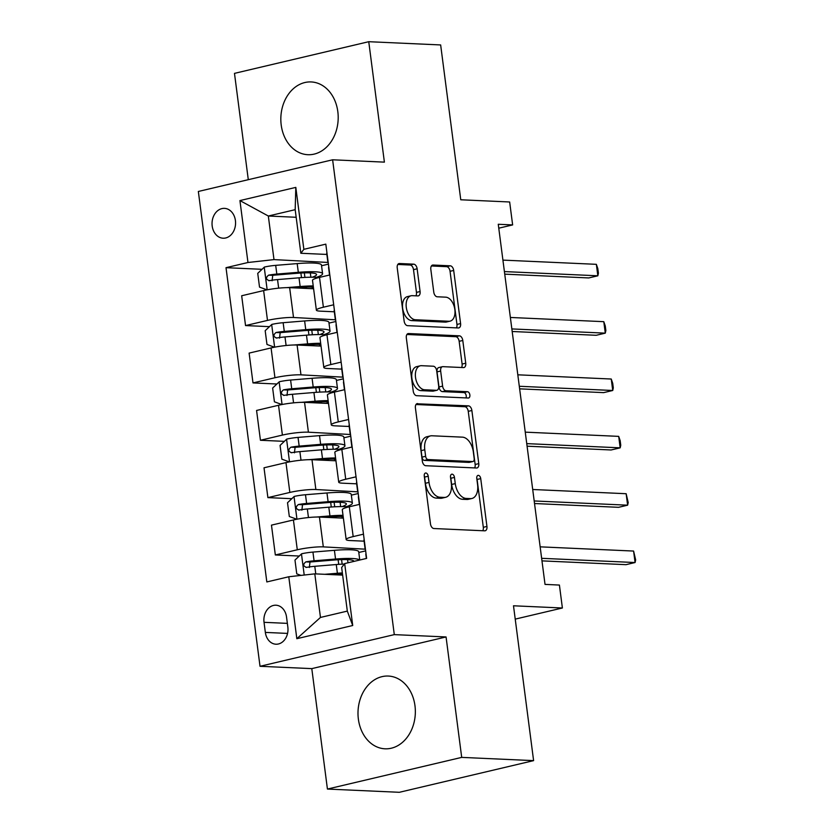 <?xml version="1.0" encoding="UTF-8"?>
<svg xmlns="http://www.w3.org/2000/svg" width="834" height="834" viewBox="0 0 834 834"><rect width="100%" height="100%" fill="white"/><g stroke="black" fill="none" stroke-linecap="round" stroke-linejoin="round"><path stroke-width="1.25" d="M425.83 472.993A3.211 1.929 76.7 0 0 425.507 473.024A3.211 1.929 76.7 0 0 424.266 476.058L430.48 523.898A4.587 2.763 76.7 0 0 433.888 528.527L484.7 530.82A4.587 2.763 76.7 0 0 485.169 530.778A4.587 2.763 76.7 0 0 486.941 526.442L480.728 478.601A3.211 1.929 76.7 0 0 478.341 475.359A3.211 1.929 76.7 0 0 478.018 475.39A3.211 1.929 76.7 0 0 476.777 478.424L477.58 484.617A14.668 8.83 76.7 0 1 471.908 498.482A14.668 8.83 76.7 0 1 470.418 498.617L466.175 498.43A14.668 8.83 76.7 0 1 455.27 483.605L454.467 477.413A3.211 1.929 76.7 0 0 452.08 474.171A3.211 1.929 76.7 0 0 451.757 474.202A3.211 1.929 76.7 0 0 450.516 477.236L451.319 483.428A14.668 8.83 76.7 0 1 445.658 497.293A14.668 8.83 76.7 0 1 444.157 497.429L439.925 497.241A14.668 8.83 76.7 0 1 429.02 482.427L428.217 476.235A3.211 1.929 76.7 0 0 425.83 472.993M281.204 125.006A36.415 28.669 -87.4 0 0 307.871 154.707A36.415 28.669 -87.4 0 0 337.822 111.652A36.415 28.669 -87.4 0 0 311.155 81.94A36.415 28.669 -87.4 0 0 281.204 125.006M358.37 719.106A36.415 28.669 -87.4 0 0 385.027 748.807A36.415 28.669 -87.4 0 0 414.978 705.752A36.415 28.669 -87.4 0 0 388.31 676.051A36.415 28.669 -87.4 0 0 358.37 719.106M212.19 226.024A14.939 11.759 -87.4 0 0 223.126 238.211A14.939 11.759 -87.4 0 0 235.417 220.551A14.939 11.759 -87.4 0 0 224.471 208.364A14.939 11.759 -87.4 0 0 212.19 226.024M417.136 268.798A4.587 2.763 76.7 0 0 413.727 264.159L399.465 263.523A4.587 2.763 76.7 0 0 398.996 263.565A4.587 2.763 76.7 0 0 397.224 267.891L404.125 321.038A4.587 2.763 76.7 0 0 407.534 325.667L458.356 327.96A4.587 2.763 76.7 0 0 458.825 327.908A4.587 2.763 76.7 0 0 460.587 323.582L453.686 270.445A4.587 2.763 76.7 0 0 450.287 265.817L433.065 265.035A4.587 2.763 76.7 0 0 432.596 265.076A4.587 2.763 76.7 0 0 430.824 269.413L433.774 292.15A4.587 2.763 76.7 0 0 437.183 296.779L445.721 297.165A12.26 7.381 76.7 0 1 454.686 308.538A12.26 7.381 76.7 0 1 450.099 321.142A12.26 7.381 76.7 0 1 448.848 321.257L415.395 319.756A12.26 7.381 76.7 0 1 406.439 308.382A12.26 7.381 76.7 0 1 411.016 295.778A12.26 7.381 76.7 0 1 412.267 295.663L417.844 295.914A4.587 2.763 76.7 0 0 418.314 295.872A4.587 2.763 76.7 0 0 420.086 291.535L417.136 268.798L413.497 269.653A4.587 2.763 76.7 0 0 410.099 265.014L397.808 264.461M461.702 757.387L446.065 636.957L311.791 668.628L327.428 789.058L461.702 757.387L533.604 760.629L513.494 605.786L562.387 607.996L559.416 585.061L545.029 584.405L498.263 224.273L512.639 224.919L509.657 201.984L460.764 199.774L440.654 44.942L368.753 41.7L234.479 73.371L248.292 179.685M446.065 636.957L394.294 634.622L332.62 159.794L384.391 162.13L368.753 41.7M417.657 403.573A4.587 2.763 76.7 0 0 417.188 403.614A4.587 2.763 76.7 0 0 415.415 407.941L422.317 461.077A4.587 2.763 76.7 0 0 425.726 465.716L476.537 467.999A4.587 2.763 76.7 0 0 477.006 467.957A4.587 2.763 76.7 0 0 478.779 463.631L471.877 410.495A4.587 2.763 76.7 0 0 468.468 405.856L416.75 403.781M413.226 391.052L406.325 337.916A4.587 2.763 76.7 0 1 408.097 333.59A4.587 2.763 76.7 0 1 408.556 333.548L459.378 335.831A4.587 2.763 76.7 0 1 462.787 340.47L465.737 363.207A4.587 2.763 76.7 0 1 463.965 367.544A4.587 2.763 76.7 0 1 463.495 367.586L442.896 366.658A4.587 2.763 76.7 0 0 442.427 366.699A4.587 2.763 76.7 0 0 440.654 371.026L442.614 386.111A4.587 2.763 76.7 0 0 446.023 390.75L467.478 391.709A3.211 1.929 76.7 0 1 469.823 394.691A3.211 1.929 76.7 0 1 468.625 397.985A3.211 1.929 76.7 0 1 468.291 398.016L416.635 395.691A4.587 2.763 76.7 0 1 413.226 391.052M533.604 760.629L399.33 792.3L327.428 789.058M287.845 627.105L286.531 617.014A14.47 11.395 -87.4 0 0 275.939 605.213A14.47 11.395 -87.4 0 0 264.034 622.32L265.348 632.412A14.47 11.395 -87.4 0 0 275.939 644.213A14.47 11.395 -87.4 0 0 287.845 627.105M394.294 634.622L260.02 666.293L198.346 191.466L332.62 159.794M344.671 563.576L352.719 625.51L296.831 638.698L288.783 576.763L314.804 573.855L320.464 617.441L347.319 611.103L341.659 567.527L344.671 563.576L366.626 558.405L325.813 244.143L303.857 249.324L300.845 253.265L295.184 209.678L268.329 216.016L273.99 259.603L328.189 262.46M262.012 269.309L226.014 267.683L266.828 581.944L288.783 576.763M226.014 267.683L247.969 262.502L239.931 200.577L295.809 187.389L303.857 249.324M311.791 668.628L260.02 666.293M498.763 228.193L512.639 224.919M515.224 619.12L562.387 607.996M314.804 573.855L342.649 575.116M296.174 217.278L268.329 216.016L239.931 200.577M269.465 326.657L245.54 325.573L241.672 295.757L263.627 290.576A18.671 2.512 -7.4 0 1 289.648 287.667L313.594 288.752M245.54 325.573L267.495 320.402A18.671 2.512 -7.4 0 1 293.516 317.493L335.643 319.808M276.909 384.005L252.994 382.921L249.116 353.105L271.071 347.924A18.671 2.512 -7.4 0 1 297.092 345.015L321.038 346.1M252.994 382.921L274.949 377.739A18.671 2.512 -7.4 0 1 300.97 374.841L343.087 377.156M284.363 441.353L260.437 440.269L256.57 410.453L278.525 405.272A18.671 2.512 -7.4 0 1 304.546 402.363L328.492 403.447M260.437 440.269L282.392 435.087A18.671 2.512 -7.4 0 1 308.413 432.189L350.53 434.504M291.806 498.69L267.891 497.617L264.013 467.791L285.968 462.62A18.671 2.512 -7.4 0 1 311.989 459.711L335.935 460.795M267.891 497.617L289.846 492.435A18.671 2.512 -7.4 0 1 315.867 489.527L357.984 491.851M299.25 556.038L275.335 554.964L271.467 525.139L293.422 519.957A18.671 2.512 -7.4 0 1 319.443 517.059L343.389 518.133M275.335 554.964L297.29 549.783A18.671 2.512 -7.4 0 1 323.311 546.875L365.428 549.189M364.104 541.172L350.165 540.547A18.671 2.512 -7.4 0 1 346.162 539.525A18.671 2.512 -7.4 0 1 353.178 536.596L363.478 534.167M356.66 483.824L342.722 483.199A18.671 2.512 -7.4 0 1 338.719 482.177A18.671 2.512 -7.4 0 1 345.724 479.248L356.035 476.819M349.206 426.476L335.268 425.851A18.671 2.512 -7.4 0 1 331.265 424.829A18.671 2.512 -7.4 0 1 338.281 421.91L348.581 419.471M341.763 369.128L327.825 368.503A18.671 2.512 -7.4 0 1 323.821 367.481A18.671 2.512 -7.4 0 1 330.837 364.562L341.137 362.133M334.309 311.78L320.371 311.155A18.671 2.512 -7.4 0 1 316.367 310.133A18.671 2.512 -7.4 0 1 323.383 307.214L333.683 304.785M326.865 254.443L300.845 253.265M365.646 550.867L358.787 552.494M346.162 539.525L342.284 509.699A18.671 2.512 -7.4 0 1 349.3 506.78L359.61 504.351M358.203 493.53L351.343 495.146M338.719 482.177L334.841 452.362A18.671 2.512 -7.4 0 1 341.857 449.432L352.156 447.003M350.749 436.182L343.889 437.798M331.265 424.829L327.397 395.014A18.671 2.512 -7.4 0 1 334.403 392.084L344.713 389.655M343.306 378.834L336.446 380.45M323.821 367.481L319.943 337.666A18.671 2.512 -7.4 0 1 326.959 334.736L337.259 332.307M335.862 321.486L328.992 323.102M316.367 310.133L312.5 280.318A18.671 2.512 -7.4 0 1 319.516 277.388L329.816 274.959M273.99 259.603L247.969 262.502M328.408 264.138L321.549 265.754M320.464 617.441L296.831 638.698M347.319 611.103L352.719 625.51M295.809 187.389L295.184 209.678M424.235 475.755A3.211 1.929 76.7 0 1 424.589 477.09L425.392 483.282A14.668 8.83 76.7 0 0 436.297 498.096L439.925 497.241M445.658 497.293L442.03 498.148A14.668 8.83 76.7 0 1 440.529 498.284L436.297 498.096M471.908 498.482L468.281 499.337A14.668 8.83 76.7 0 1 466.79 499.472L462.547 499.285A14.668 8.83 76.7 0 1 451.642 484.46L450.84 478.268A3.211 1.929 76.7 0 0 450.485 476.944M482.73 530.737A4.587 2.763 76.7 0 0 483.313 527.307L477.1 479.456A3.211 1.929 76.7 0 0 476.746 478.132M474.577 467.916A4.587 2.763 76.7 0 0 475.151 464.486L468.249 411.35A4.587 2.763 76.7 0 0 464.84 406.721L415.999 404.511M425.632 456.302A3.211 1.929 76.7 0 0 428.009 459.544L472.617 461.556A3.211 1.929 76.7 0 0 472.941 461.525A3.211 1.929 76.7 0 0 474.181 458.492L473.337 451.965A14.668 8.83 76.7 0 0 462.432 437.152L431.939 435.775A14.668 8.83 76.7 0 0 430.448 435.911A14.668 8.83 76.7 0 0 424.777 449.776L425.632 456.302L421.994 457.157A3.211 1.929 76.7 0 0 424.381 460.399L428.009 459.544M469.625 462.265A3.211 1.929 76.7 0 1 469.313 462.38A3.211 1.929 76.7 0 1 468.989 462.411L424.381 460.399M430.448 435.911L426.82 436.766A14.668 8.83 76.7 0 0 421.149 450.631L424.777 449.776M421.994 457.157L421.149 450.631M406.898 334.486L455.75 336.696L459.378 335.831M461.536 367.492A4.587 2.763 76.7 0 0 462.109 364.062L459.159 341.325A4.587 2.763 76.7 0 0 455.75 336.696M442.427 366.699L438.799 367.554A4.587 2.763 76.7 0 0 437.026 371.881L438.986 386.976A4.587 2.763 76.7 0 0 442.395 391.605L463.85 392.574L467.478 391.709M465.987 397.912A3.211 1.929 76.7 0 0 465.904 394.534A3.211 1.929 76.7 0 0 463.85 392.574M421.504 365.688A12.26 7.381 76.7 0 0 420.253 365.803A12.26 7.381 76.7 0 0 415.676 378.417A12.26 7.381 76.7 0 0 424.631 389.78L436.422 390.312A4.587 2.763 76.7 0 0 436.891 390.27A4.587 2.763 76.7 0 0 438.663 385.933L436.703 370.849A4.587 2.763 76.7 0 0 433.294 366.22L421.504 365.688M420.253 365.803L416.625 366.658A12.26 7.381 76.7 0 0 412.048 379.272A12.26 7.381 76.7 0 0 421.003 390.635L424.631 389.78M436.891 390.27L433.263 391.125A4.587 2.763 76.7 0 1 432.794 391.167L421.003 390.635M415.874 295.82A4.587 2.763 76.7 0 0 416.458 292.39L413.497 269.653M411.016 295.778L407.388 296.633A12.26 7.381 76.7 0 0 402.812 309.237A12.26 7.381 76.7 0 0 411.767 320.61L415.395 319.756M450.099 321.142L446.471 321.997A12.26 7.381 76.7 0 1 445.22 322.112L411.767 320.61M456.386 327.866A4.587 2.763 76.7 0 0 456.959 324.436L450.058 271.3A4.587 2.763 76.7 0 0 446.649 266.671L431.397 265.983M331.525 574.616L335.497 574.282A29.649 3.993 -7.4 0 1 342.482 573.865M324.718 574.303L337.395 573.26A35.716 4.806 -7.4 0 1 342.357 572.916M300.991 575.397L296.758 573.855L294.975 560.083L301.637 553.786A12.374 1.668 -7.4 0 1 312.938 552.087L334.413 550.325A35.716 4.806 -7.4 0 1 358.693 551.743L359.767 560.021M359.621 560.052A35.716 4.806 172.6 0 0 335.549 559.041L314.064 560.802A12.374 1.668 172.6 0 0 305.849 561.876C302.815 564.347 303.055 566.182 306.558 567.381A12.374 1.668 -7.4 0 1 314.783 566.307L336.258 564.545A35.716 4.806 -7.4 0 1 344.317 564.045M309.331 567.506L309.987 562.064A6.307 0.844 -7.4 0 1 312.177 561.824L333.652 560.062A29.649 3.993 -7.4 0 1 353.804 561.24A29.649 3.993 -7.4 0 1 353.793 561.428M305.963 567.422L306.558 567.381M543.851 575.324L544.738 582.153M364.177 539.546A12.374 1.668 172.6 0 0 363.947 539.932L365.073 548.647A12.374 1.668 172.6 0 0 365.125 548.762M541.975 560.875L626.011 564.67L635.081 562.533L541.641 558.311M633.59 551.055L635.654 559.895L635.081 562.533L633.59 551.055L540.151 546.843M324.082 517.268L328.054 516.944A29.649 3.993 -7.4 0 1 343.181 516.58M316.409 517.028L329.951 515.912A35.716 4.806 -7.4 0 1 343.014 515.318M296.789 519.238L289.315 516.507L287.522 502.746L294.193 496.438A12.374 1.668 -7.4 0 1 305.484 494.739L326.97 492.977A35.716 4.806 -7.4 0 1 351.239 494.395L352.375 503.111A35.716 4.806 172.6 0 0 328.096 501.693L306.62 503.465A12.374 1.668 172.6 0 0 298.395 504.528C295.372 506.999 295.611 508.834 299.114 510.043A12.374 1.668 -7.4 0 1 307.339 508.969L328.815 507.197A35.716 4.806 -7.4 0 1 348.695 506.926M346.225 506.718A35.716 4.806 172.6 0 0 352.375 503.111M301.887 510.158L302.534 504.716A6.307 0.844 -7.4 0 1 304.723 504.487L326.209 502.714A29.649 3.993 -7.4 0 1 346.36 503.892A29.649 3.993 -7.4 0 1 342.096 506.592M298.52 510.074L299.114 510.043M536.408 517.987L537.294 524.805M316.639 459.92L320.61 459.597A29.649 3.993 -7.4 0 1 335.737 459.232M308.966 459.68L322.497 458.575A35.716 4.806 -7.4 0 1 335.57 457.97M289.335 461.9L281.861 459.159L280.078 445.398L286.74 439.101A12.374 1.668 -7.4 0 1 298.04 437.402L319.516 435.629A35.716 4.806 -7.4 0 1 343.796 437.047L344.932 445.773A35.716 4.806 172.6 0 0 320.652 444.345L299.177 446.117A12.374 1.668 172.6 0 0 290.951 447.191C287.918 449.662 288.157 451.496 291.66 452.695A12.374 1.668 -7.4 0 1 299.886 451.621L321.371 449.849A35.716 4.806 -7.4 0 1 341.242 449.578M338.781 449.37A35.716 4.806 172.6 0 0 344.932 445.773M294.433 452.82L295.09 447.368A6.307 0.844 -7.4 0 1 297.279 447.139L318.755 445.377A29.649 3.993 -7.4 0 1 338.906 446.555A29.649 3.993 -7.4 0 1 334.642 449.255M291.076 452.737L291.66 452.695M528.954 460.639L529.84 467.467M309.185 402.572L313.157 402.249A29.649 3.993 -7.4 0 1 328.283 401.884M301.512 402.332L315.054 401.227A35.716 4.806 -7.4 0 1 328.127 400.622M281.892 404.553L274.417 401.811L272.635 388.05L279.296 381.753A12.374 1.668 -7.4 0 1 290.597 380.054L312.072 378.282A35.716 4.806 -7.4 0 1 336.352 379.71L337.478 388.425A35.716 4.806 172.6 0 0 313.209 387.007L291.723 388.769A12.374 1.668 172.6 0 0 283.497 389.843C280.474 392.314 280.714 394.148 284.217 395.347A12.374 1.668 -7.4 0 1 292.442 394.273L313.918 392.512A35.716 4.806 -7.4 0 1 333.798 392.23M331.327 392.022A35.716 4.806 172.6 0 0 337.478 388.425M286.99 395.472L287.636 390.031A6.307 0.844 -7.4 0 1 289.836 389.791L311.311 388.029A29.649 3.993 -7.4 0 1 331.463 389.207A29.649 3.993 -7.4 0 1 327.199 391.907M283.623 395.389L284.217 395.347M521.511 403.291L522.397 410.119M356.733 482.198A12.374 1.668 172.6 0 0 356.493 482.584L357.63 491.299A12.374 1.668 172.6 0 0 357.671 491.414M534.531 503.527L618.557 507.322L627.627 505.185L534.198 500.963M626.146 493.718L628.2 502.548L627.627 505.185L626.146 493.718L532.707 489.495M349.279 424.85A12.374 1.668 172.6 0 0 349.05 425.236L350.176 433.951A12.374 1.668 172.6 0 0 350.228 434.066M527.078 446.19L611.114 449.974L620.183 447.837L526.744 443.625M618.692 436.37L620.162 440.623L620.757 445.21L620.183 447.837L618.692 436.37L525.253 432.148M341.836 367.502A12.374 1.668 172.6 0 0 341.596 367.888L342.732 376.614A12.374 1.668 172.6 0 0 342.774 376.728M519.634 388.842L603.66 392.626L612.74 390.489L519.301 386.278M611.249 379.022L612.709 383.275L613.303 387.862L612.74 390.489L611.249 379.022L517.81 374.81M301.741 345.224L305.713 344.901A29.649 3.993 -7.4 0 1 320.84 344.546M294.068 344.995L307.6 343.879A35.716 4.806 -7.4 0 1 320.673 343.274M274.449 347.205L266.974 344.463L265.181 330.702L271.842 324.405A12.374 1.668 -7.4 0 1 283.143 322.706L304.629 320.944A35.716 4.806 -7.4 0 1 328.898 322.362L330.035 331.077A35.716 4.806 172.6 0 0 305.755 329.659L284.279 331.421A12.374 1.668 172.6 0 0 276.054 332.495C273.02 334.966 273.26 336.8 276.773 337.999A12.374 1.668 -7.4 0 1 284.988 336.926L306.474 335.164A35.716 4.806 -7.4 0 1 326.344 334.882M323.884 334.674A35.716 4.806 172.6 0 0 330.035 331.077M279.536 338.124L280.193 332.683A6.307 0.844 -7.4 0 1 282.382 332.443L303.868 330.681A29.649 3.993 -7.4 0 1 324.009 331.859A29.649 3.993 -7.4 0 1 319.756 334.559M276.179 338.041L276.773 337.999M514.057 345.943L514.943 352.772M334.382 310.154A12.374 1.668 172.6 0 0 334.153 310.55L335.289 319.266A12.374 1.668 172.6 0 0 335.331 319.38M512.18 331.494L596.216 335.289L605.286 333.141L511.847 328.93M603.795 321.674L605.265 325.927L605.859 330.514L605.286 333.141L603.795 321.674L510.366 317.462M294.287 287.886L298.259 287.553A29.649 3.993 -7.4 0 1 313.386 287.198M286.615 287.647L300.157 286.531A35.716 4.806 -7.4 0 1 313.23 285.926M266.995 289.857L259.52 287.115L257.737 273.354L264.399 267.057A12.374 1.668 -7.4 0 1 275.7 265.358L297.175 263.596A35.716 4.806 -7.4 0 1 321.455 265.014L322.581 273.729A35.716 4.806 172.6 0 0 298.311 272.311L276.825 274.073A12.374 1.668 172.6 0 0 268.611 275.147C265.577 277.618 265.817 279.453 269.319 280.651A12.374 1.668 -7.4 0 1 277.545 279.578L299.02 277.816A35.716 4.806 -7.4 0 1 318.901 277.545M316.44 277.326A35.716 4.806 172.6 0 0 322.581 273.729M272.092 280.777L272.749 275.335A6.307 0.844 -7.4 0 1 274.939 275.095L296.414 273.333A29.649 3.993 -7.4 0 1 316.566 274.511A29.649 3.993 -7.4 0 1 312.302 277.211M268.725 280.693L269.319 280.651M506.613 288.595L507.499 295.424M326.938 252.817A12.374 1.668 172.6 0 0 326.699 253.202L327.835 261.918A12.374 1.668 172.6 0 0 327.887 262.032M504.737 274.146L588.762 277.941L597.842 275.793L504.403 271.582M596.352 264.326L597.811 268.579L598.405 273.166L597.842 275.793L596.352 264.326L502.912 260.114M289.648 287.667L293.516 317.493M297.092 345.015L300.97 374.841M304.546 402.363L308.413 432.189M311.989 459.711L315.867 489.527M319.443 517.059L323.311 546.875M349.3 506.78L353.178 536.596M293.422 519.957L297.29 549.783M285.968 462.62L289.846 492.435M341.857 449.432L345.724 479.248M278.525 405.272L282.392 435.087M334.403 392.084L338.281 421.91M271.071 347.924L274.949 377.739M326.959 334.736L330.837 364.562M263.627 290.576L267.495 320.402M319.516 277.388L323.383 307.214M287.563 633.413L265.348 632.412M287.355 623.373L264.034 622.32M425.392 483.282L429.02 482.427M440.529 498.284L444.157 497.429M450.84 478.268L454.467 477.413M451.642 484.46L455.27 483.605M462.547 499.285L466.175 498.43M466.79 499.472L470.418 498.617M477.1 479.456L480.728 478.601M483.313 527.307L486.941 526.442M424.589 477.09L428.217 476.235M464.84 406.721L468.468 405.856M468.249 411.35L471.877 410.495M475.151 464.486L478.779 463.631M468.989 462.411L472.617 461.556M407.659 333.756L408.556 333.548M459.159 341.325L462.787 340.47M462.109 364.062L465.737 363.207M437.026 371.881L440.654 371.026M438.986 386.976L442.614 386.111M442.395 391.605L446.023 390.75M432.794 391.167L436.422 390.312M416.458 292.39L420.086 291.535M445.22 322.112L448.848 321.257M432.158 265.254L433.065 265.035M446.649 266.671L450.287 265.817M450.058 271.3L453.686 270.445M456.959 324.436L460.587 323.582M398.558 263.732L399.465 263.523M410.099 265.014L413.727 264.159M301.47 553.943L304.212 575.043M336.258 564.545L337.395 573.26M342.159 564.149L341.575 559.604M347.976 562.804L347.569 559.635M334.413 550.325L335.549 559.041M314.783 566.307L315.773 573.907M312.938 552.087L314.064 560.802M309.987 562.064L305.849 561.876M294.027 496.595L296.956 519.207M328.815 507.197L329.951 515.912M342.169 518.081L341.961 516.507M336.144 517.81L335.977 516.486M334.715 506.801L334.121 502.266M340.679 506.603L340.116 502.287M326.97 492.977L328.096 501.693M307.339 508.969L308.455 517.549M305.484 494.739L306.62 503.465M302.534 504.716L298.395 504.528M286.573 439.257L289.513 461.859M321.371 449.849L322.497 458.575M334.726 460.733L334.517 459.159M328.7 460.462L328.523 459.138M327.272 449.453L326.678 444.918M333.235 449.255L332.672 444.939M319.516 435.629L320.652 444.345M299.886 451.621L301.001 460.201M298.04 437.402L299.177 446.117M295.09 447.368L290.951 447.191M279.129 381.909L282.059 404.521M313.918 392.512L315.054 401.227M327.272 403.385L327.074 401.811M321.246 403.114L321.08 401.79M319.818 392.105L319.234 387.57M325.781 391.907L325.218 387.591M312.072 378.282L313.209 387.007M292.442 394.273L293.558 402.853M290.597 380.054L291.723 388.769M287.636 390.031L283.497 389.843M271.675 324.562L274.615 347.173M306.474 335.164L307.6 343.879M319.829 346.047L319.62 344.463M313.803 345.776L313.626 344.442M312.375 334.757L311.78 330.222M318.338 334.559L317.775 330.243M304.629 320.944L305.755 329.659M284.988 336.926L286.104 345.505M283.143 322.706L284.279 331.421M280.193 332.683L276.054 332.495M264.232 267.214L267.161 289.825M299.02 277.816L300.157 286.531M312.375 288.7L312.177 287.125M306.349 288.428L306.182 287.094M304.921 277.42L304.337 272.874M310.884 277.222L310.331 272.895M297.175 263.596L298.311 272.311M277.545 279.578L278.66 288.157M275.7 265.358L276.825 274.073M272.749 275.335L268.611 275.147M469.313 462.38L472.941 461.525M339.98 573.98L340.105 575.001M338.124 559.76L338.729 564.357M365.792 554.151L366.355 558.467M332.526 516.632L332.662 517.653M330.681 502.412L331.275 507.009M325.083 459.284L325.208 460.305M323.227 445.064L323.832 449.662M317.629 401.936L317.764 402.958M315.784 387.716L316.378 392.324M358.339 496.803L359.329 504.414M350.895 439.455L351.885 447.066M343.452 382.118L344.432 389.718M310.185 344.588L310.321 345.61M308.34 330.368L308.934 334.976M335.998 324.77L336.988 332.37M302.732 287.25L302.867 288.272M300.886 273.02L301.491 277.628M328.554 267.422L329.534 275.032"/></g></svg>
